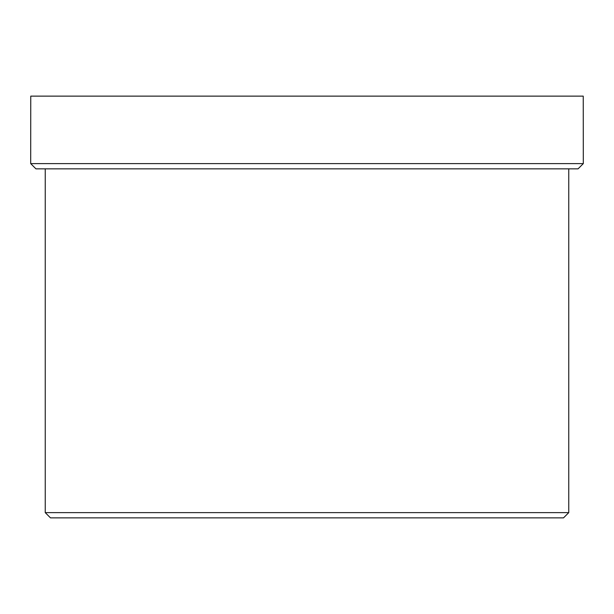 <?xml version="1.0" encoding="UTF-8"?>
<svg xmlns="http://www.w3.org/2000/svg" width="614" height="614" viewBox="0 0 614 614"><rect width="100%" height="100%" fill="white"/><g stroke="black" fill="none" stroke-linecap="round" stroke-linejoin="round"><path stroke-width="0.92" d="M45.244 512.629L568.756 512.629L563.522 517.863L50.478 517.863L45.244 512.629L45.244 168.85M583.3 163.616L578.066 168.85L35.934 168.85L30.7 163.616L30.761 96.137L583.239 96.137L583.3 163.616L30.7 163.616M568.756 512.629L568.756 168.85"/></g></svg>

